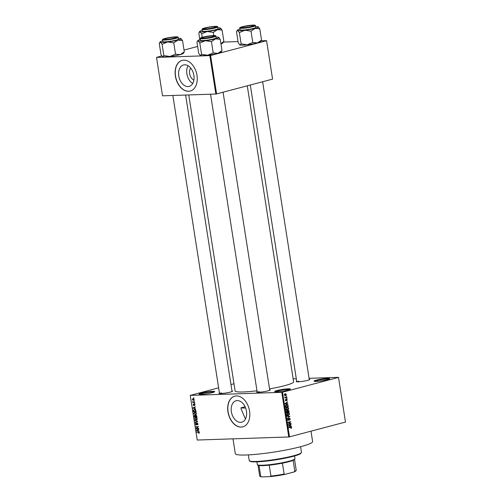 <?xml version="1.0" encoding="UTF-8"?>
<svg xmlns="http://www.w3.org/2000/svg" width="502" height="502" viewBox="0 0 502 502"><rect width="100%" height="100%" fill="white"/><g stroke="black" fill="none" stroke-linecap="round" stroke-linejoin="round"><path stroke-width="0.75" d="M327.279 379.719A7.932 0.891 171.1 0 1 319.266 381.156A7.932 0.891 171.1 0 1 314.108 381.219A7.932 0.891 171.1 0 1 316.467 380.077A7.932 0.891 171.1 0 1 325.302 378.558A7.932 0.891 171.1 0 1 329.676 378.778A7.932 0.891 171.1 0 1 327.279 379.719M329.099 379.129A7.404 0.835 -8.9 0 0 324.091 379.28A7.404 0.835 -8.9 0 0 316.913 380.585A7.404 0.835 -8.9 0 0 314.76 381.376M212.271 392.658A7.932 0.891 171.1 0 1 204.258 394.095A7.932 0.891 171.1 0 1 199.093 394.158A7.932 0.891 171.1 0 1 201.459 393.022A7.932 0.891 171.1 0 1 210.294 391.497A7.932 0.891 171.1 0 1 214.668 391.717A7.932 0.891 171.1 0 1 212.271 392.658M214.09 392.075A7.404 0.835 -8.9 0 0 209.083 392.219A7.404 0.835 -8.9 0 0 201.898 393.524A7.404 0.835 -8.9 0 0 199.752 394.315M287.947 390.117A7.932 0.891 171.1 0 1 279.934 391.554A7.932 0.891 171.1 0 1 274.77 391.616A7.932 0.891 171.1 0 1 277.135 390.481A7.932 0.891 171.1 0 1 285.971 388.956A7.932 0.891 171.1 0 1 290.338 389.182A7.932 0.891 171.1 0 1 287.947 390.117M289.767 389.533A7.404 0.835 -8.9 0 0 284.76 389.684A7.404 0.835 -8.9 0 0 277.575 390.989A7.404 0.835 -8.9 0 0 275.429 391.78M193.891 80.107A7.022 4.725 75.2 0 1 189.643 73.7A7.022 4.725 75.2 0 1 190.716 68.096M193.885 75.425A11.082 7.455 -104.8 0 0 183.5 64.965A11.082 7.455 -104.8 0 0 178.781 75.934A11.082 7.455 -104.8 0 0 189.166 86.394A11.082 7.455 -104.8 0 0 193.885 75.425M188.037 65.743A11.082 7.455 -104.8 0 0 186.876 73.794A11.082 7.455 -104.8 0 0 192.724 83.476M196.991 75.356A15.863 10.667 -104.8 0 0 182.126 60.384A15.863 10.667 -104.8 0 0 175.374 76.084A15.863 10.667 -104.8 0 0 190.239 91.057A15.863 10.667 -104.8 0 0 196.991 75.356M182.207 60.365A15.863 10.667 -104.8 0 0 175.524 76.04A15.863 10.667 -104.8 0 0 190.314 91.031M245.641 408.038A28.018 3.156 171.1 0 1 240.991 407.831L245.095 406.752M240.991 407.831L241.167 409.136L245.459 419.001M246.469 411.22A11.082 7.455 -104.8 0 0 236.084 400.759A11.082 7.455 -104.8 0 0 231.366 411.728A11.082 7.455 -104.8 0 0 241.751 422.188A11.082 7.455 -104.8 0 0 246.469 411.22M249.576 411.151A15.863 10.667 -104.8 0 0 234.71 396.178A15.863 10.667 -104.8 0 0 227.958 411.878A15.863 10.667 -104.8 0 0 242.824 426.851A15.863 10.667 -104.8 0 0 249.576 411.151M234.785 396.16A15.863 10.667 -104.8 0 0 228.109 411.835A15.863 10.667 -104.8 0 0 242.899 426.825M231.962 390.958A6.871 0.772 171.1 0 1 232.501 391.259A6.871 0.772 171.1 0 1 230.424 392.075A6.871 0.772 171.1 0 1 223.484 393.317A6.871 0.772 171.1 0 1 219.01 393.373A6.871 0.772 171.1 0 1 219.43 392.922M221.501 392.897A6.344 0.715 -8.9 0 0 219.725 393.524M309.219 379.23A6.871 0.772 171.1 0 1 309.759 379.537A6.871 0.772 171.1 0 1 307.682 380.347A6.871 0.772 171.1 0 1 300.736 381.595A6.871 0.772 171.1 0 1 296.262 381.652A6.871 0.772 171.1 0 1 296.682 381.194M298.753 381.169A6.344 0.715 -8.9 0 0 296.983 381.796M269.656 389.69A6.871 0.772 171.1 0 1 270.195 389.998A6.871 0.772 171.1 0 1 268.118 390.807A6.871 0.772 171.1 0 1 261.178 392.056A6.871 0.772 171.1 0 1 256.704 392.106A6.871 0.772 171.1 0 1 257.124 391.654M259.195 391.629A6.344 0.715 -8.9 0 0 257.419 392.257M310.983 431.174L312.614 441.559A39.125 4.405 171.1 0 1 300.629 446.717A39.125 4.405 171.1 0 1 259.051 454.028A39.125 4.405 171.1 0 1 235.306 453.664L232.984 438.836M247.273 85.804L293.62 381.79A29.605 3.332 171.1 0 1 284.552 385.693A29.605 3.332 171.1 0 1 269.53 388.893M338.499 377.335L345.47 422.056L338.499 377.335L309.075 378.32M296.299 378.746L293.162 378.853M194.167 399.473L193.364 400.42L192.266 399.536L193.057 398.582L194.167 399.473M194.563 402.184L194.613 402.516L192.774 402.579L192.68 401.537L193.226 402.165L194.563 402.184M194.996 404.775L194.538 405.603L194.381 404.323L193.741 405.578L193.101 404.85L193.502 404.072L193.653 405.252L194.28 403.997L194.996 404.775M194.45 405.271L194.983 404.694M194.77 404.223L194.224 404.417M193.559 404.405L193.358 404.832M193.653 405.252L194.148 405.045M195.887 410.655L196.037 411.621L193.515 411.703L193.333 410.253L194.412 409.444L195.887 410.655M194.023 409.5L194.412 409.444M196.728 416.026L196.884 417.049L194.362 417.131L194.205 416.108L194.694 415.173L195.278 415.518L195.83 415.041L196.728 416.026M196.382 415.242L195.278 415.518L195.83 415.041M197.556 421.322L195.24 422.709L195.184 422.37L197.292 421.517L194.87 420.375L197.556 421.322M198.66 428.369L198.71 428.702L196.188 428.783L197.939 426.97L195.918 427.039L195.862 426.713L198.384 426.625L196.64 428.438L198.66 428.369M199.25 433.088L198.673 433.301L198.805 432.209L196.728 432.228L196.677 431.902L198.39 431.839L199.35 432.561L198.673 433.301L199.15 433.176M198.591 432.975L199.332 432.479M281.773 392.332L190.239 395.407L197.23 440.041L288.757 436.966L281.773 392.332L282.507 392.219L289.497 436.853L288.757 436.966M199.093 431.136L196.414 430.22L198.773 429.078L198.114 429.737L198.296 430.879L199.093 431.136M197.242 424.767L197.706 423.952L197.167 423.299L196.263 425.037L195.429 424.121L196.025 423.098L195.717 424.102L196.219 424.705L197.11 422.966L198.008 423.97L197.242 424.767L197.983 424.573L197.405 424.723M197.631 423.173L197.098 423.305L197.619 423.167M196.219 424.705L196.784 424.51M196.947 419.754L196.131 420.105L194.607 418.875L195.705 417.564L196.658 417.859L197.192 418.793L196.947 419.754L196.131 420.105L196.69 419.961M195.372 417.608L195.705 417.564M196.094 414.326L195.284 414.683L193.753 413.447L194.851 412.136L195.811 412.431L196.345 413.366L196.094 414.326L195.284 414.683L195.836 414.533M194.519 412.18L194.851 412.136M195.604 408.866L192.925 407.95L195.284 406.808L194.632 407.467L194.807 408.609L195.604 408.866M194.707 403.131L194.399 403.47L194.707 403.131M194.356 400.866L194.042 401.205L194.356 400.866M193.866 397.747L193.559 398.092L193.866 397.747M233.995 383.754L230.964 384.551M218.627 387.814L190.239 395.407M286.623 395.852L286.297 396.279L286.623 395.852M286.975 398.117L286.648 398.544L286.975 398.117M287.872 403.853L287.928 404.204L285.123 403.897L285.067 403.552L287.552 401.795L286.862 402.635L287.037 403.777L287.872 403.853L286.454 404.041M286.667 409.996L287.489 409.971L285.895 409.061L287.056 407.429L288.06 407.505L288.612 408.346L288.349 409.4L287.05 410.04M287.056 407.429L288.06 407.505L286.724 407.549M287.52 415.424L288.343 415.392L286.749 414.489L287.91 412.857L288.914 412.933L289.466 413.767L289.196 414.828L287.897 415.461M287.91 412.857L288.914 412.933L287.571 412.977M288.129 420.488L287.571 419.728L288.204 418.524L287.878 419.634L288.65 419.967L289.347 418.122L290.275 418.95L289.554 420.281L289.961 419.001L289.403 418.455L288.286 420.5M288.907 418.461L289.497 418.442L288.901 418.473M291.361 426.123L291.417 426.474L288.612 426.167L288.556 425.821L291.041 424.064L290.351 424.905L290.526 426.047L291.361 426.123L289.943 426.311M338.486 377.422L282.507 392.219M345.47 422.056L289.497 436.853M290.62 427.026L291.618 427.541L290.909 428.476L291.053 427.302L288.87 427.829L288.819 427.503L290.984 426.964M291.053 427.302L288.819 427.509M290.928 423.355L290.978 423.688L288.33 424.385L290.181 422.082L288.06 422.64L288.01 422.314L290.658 421.611L288.807 423.92L290.928 423.355M289.823 416.309L287.382 418.31L289.547 416.572L287.069 416.321L287.018 415.976L289.823 416.309L288.399 416.465M288.06 410.209L288.995 411.012L289.158 412.035L286.51 412.732L286.347 411.709L286.868 410.623L287.483 410.831L288.248 410.178M286.868 410.623L287.483 410.831L286.504 410.868M286.623 404.744L288.154 405.641L288.305 406.607L285.657 407.31L285.481 405.848L287.069 404.675M285.707 400.903L285.274 400.295L285.707 399.385L285.851 400.571L286.523 399.121L287.269 399.755L286.774 400.721L286.987 399.805L286.623 399.435L285.826 400.91M286.987 399.805L286.127 399.454M285.268 400.219L285.851 400.571M286.83 397.17L286.88 397.502L284.954 398.011L284.86 396.957L285.425 397.477L286.83 397.17M284.929 397.496L285.833 397.433M284.979 395.651L285.588 395.632L284.446 394.974L285.274 393.8L286.435 394.446L285.255 395.683M285.274 393.8L285.625 393.744M209.842 55.622L156.511 57.41L162.522 95.819L215.854 94.031L209.842 55.622L210.583 55.509L216.594 93.918L215.854 94.031M197.619 46.46L184.027 50.056M161.795 55.929L156.511 57.41M266.575 40.624L272.573 79.115L266.575 40.624L261.253 40.8M238.055 41.578L223.559 42.068M266.556 40.712L210.583 55.509M272.573 79.115L216.594 93.918M256.986 390.776A29.605 3.332 171.1 0 1 235.118 390.951L188.765 94.934M290.89 428.131L291.511 428.106M289.61 427.353L290.884 427.309M291.298 427.553L291.618 427.541M290.526 424.428L291.091 424.41M289.823 424.924L290.351 424.905M289.077 426.054L290.526 426.047M289.083 426.098L289.924 426.173M288.594 426.047L290.2 426.016L290.056 425.1L288.857 425.897L290.2 426.016M288.575 425.941L289.384 425.916M289.554 425.119L290.056 425.1M289.535 423.726L290.978 423.688M289.541 423.738L288.286 424.071M288.01 422.32L290.181 422.082M289.265 421.981L290.708 421.969M288.38 423.933L288.807 423.92M289.955 418.963L290.275 418.95M287.721 418.863L288.286 418.844M287.558 419.647L287.878 419.634M289.416 416.647L289.874 416.635M287.05 416.202L288.386 416.359M288.763 414.84L289.196 414.828M287.753 414.878L286.899 415.443M289.139 413.78L289.466 413.767M287.056 414.401L288.292 415.06L289.152 413.855L287.953 413.19L286.736 414.414M286.46 415.173L288.292 415.06M286.956 413.497L287.376 413.485M287.207 413.209L286.855 413.177M287.709 412.035L289.158 412.035M287.715 412.079L286.46 412.412M286.767 412.324L287.558 412.111L286.968 410.943L286.447 412.33M287.075 410.925L286.447 410.943L287.382 411.151M287.866 412.029L288.794 411.784L288.6 410.749L288.117 410.542L287.546 412.042M287.439 411.389L287.765 411.376M287.577 410.561L288.6 410.749M287.91 409.419L288.349 409.4M286.906 409.45L286.046 410.015M288.292 408.352L288.612 408.346M286.209 408.973L287.445 409.638L288.305 408.427L287.1 407.762L285.889 408.986M285.613 409.745L287.445 409.638M286.109 408.076L286.523 408.057M286.36 407.787L286.008 407.756M287.828 405.647L288.154 405.641M285.607 406.99L288.305 406.607M285.914 406.896L287.947 406.356L287.339 405.039L285.801 405.823L285.594 406.909M285.506 406.319L285.826 406.313M285.481 405.836L285.801 405.823M285.895 405.101L287.339 405.039M287.037 402.158L287.608 402.14M286.335 402.654L286.862 402.635M285.594 403.784L287.037 403.777M285.6 403.828L286.435 403.903M285.105 403.777L286.711 403.746L286.567 402.83L285.368 403.627L286.711 403.746M285.092 403.671L285.895 403.646M286.065 402.849L286.567 402.83M286.096 399.579L286.46 399.567M285.337 399.717L285.795 399.705M286.636 398.456L287.025 398.444M285.431 397.484L286.88 397.502M285.437 397.553L284.904 397.691M284.803 397.233L285.155 397.22M286.284 396.191L286.673 396.178M284.722 394.911L285.531 395.3L286.159 394.516L285.349 394.12L284.439 394.923M284.59 395.369L285.531 395.3M284.672 394.145L284.17 394.133M199.168 432.115L198.805 432.209M198.165 431.852L196.728 432.228M196.991 430.427L196.47 430.565M197.926 429.831L196.414 430.22M197.926 429.819L198.817 429.386M197.198 430.49L197.983 430.779L197.838 429.856L196.702 430.358L197.198 430.49M197.625 428.407L196.188 428.783M196.897 428.231L196.131 428.432M198.422 426.844L197.939 426.97M197.355 426.662L195.918 427.039M196.96 423.393L196.589 423.487M196.709 422.05L195.184 422.37M196.696 421.969L197.6 421.598M195.454 420.576L194.927 420.72M196.426 417.708L195.196 418.053L194.901 418.863L196.081 419.779L197.091 419.546M197.179 418.731L195.749 417.89L195.196 418.053M196.081 419.779L196.897 418.806M195.805 416.754L194.362 417.131M194.607 416.792L195.36 416.767L194.701 415.518L195.184 415.392L194.789 415.505L194.607 416.792M195.529 415.712L195.184 415.8M195.654 416.754L196.539 416.729L195.88 415.374L195.654 416.754M195.579 412.286L194.349 412.625L194.048 413.441L195.234 414.351L196.244 414.119M196.332 413.303L194.895 412.468L194.349 412.625M195.234 414.351L196.05 413.378M194.952 411.326L193.515 411.703M193.69 410.165L193.333 410.253M195.178 409.588L193.64 410.31L193.759 411.364L195.692 411.301L195.102 409.889L194.136 409.82L195.648 409.419M195.479 409.789L195.102 409.889M193.502 408.157L192.981 408.295M195.334 407.116L192.925 407.95M193.716 408.22L194.494 408.509L194.349 407.586L193.214 408.088L193.716 408.22M194.745 403.376L194.399 403.47M194.218 402.196L192.774 402.579M192.95 401.769L192.63 401.851M194.393 401.117L194.042 401.205M193.741 398.751L192.53 399.536L193.308 400.094L194.148 399.899M194.155 399.404L192.893 398.946L193.709 398.732M193.308 400.094L193.904 399.473M193.904 397.998L193.559 398.092M301.344 452.704L300.905 453.3A25.903 2.918 171.1 0 1 293.08 456.362A25.903 2.918 171.1 0 1 266.907 461.049A25.903 2.918 171.1 0 1 250.046 461.263L249.444 460.83A26.437 2.974 -8.9 0 0 266.65 460.616A26.437 2.974 -8.9 0 0 293.363 455.829A26.437 2.974 -8.9 0 0 301.344 452.704A26.437 2.974 -8.9 0 0 301.457 452.346L300.579 446.73M248.346 454.906L249.224 460.522A26.437 2.974 -8.9 0 0 249.444 460.83M236.913 30.823L237.672 30.484A10.642 1.199 171.1 0 1 237.427 30.126L236.498 31.645L238.268 42.946L239.95 45.017L241.129 43.862L247.204 44.772A10.642 1.199 171.1 0 0 257.419 42.908A10.642 1.199 171.1 0 0 260.632 41.653L261.561 40.135L257.419 42.908L252.776 42.457L247.204 44.772A10.642 1.199 171.1 0 1 242.56 45.167A10.642 1.199 171.1 0 1 239.95 45.017L239.743 44.923A10.642 1.199 171.1 0 1 239.724 44.904M252.487 25.244A6.871 0.772 171.1 0 1 254.326 25.577A6.871 0.772 171.1 0 1 249.789 26.945A6.871 0.772 171.1 0 1 242.654 27.848A6.871 0.772 171.1 0 1 240.834 27.692A6.871 0.772 171.1 0 1 244.637 26.292A6.871 0.772 171.1 0 1 252.487 25.244M239.78 28.087L240.056 29.85A7.932 0.891 -8.9 0 0 242.221 30.12A7.932 0.891 -8.9 0 0 250.868 28.997A7.932 0.891 -8.9 0 0 255.731 27.397L255.449 25.627A7.932 0.891 171.1 0 1 250.592 27.233A7.932 0.891 171.1 0 1 241.945 28.357A7.932 0.891 171.1 0 1 239.78 28.087C239.228 27.98 239.843 27.597 241.625 26.926L253.052 25.1C254.677 25.037 255.48 25.213 255.449 25.627M259.791 28.834L258.11 26.757A10.642 1.199 171.1 0 1 258.317 26.851A10.642 1.199 171.1 0 1 255.148 28.376L259.791 28.834L261.561 40.135M251.006 31.155L255.148 28.376A10.642 1.199 171.1 0 1 244.926 30.245L251.006 31.155L252.776 42.457M239.36 32.561L244.926 30.245A10.642 1.199 171.1 0 1 237.672 30.484L239.36 32.561L241.129 43.862M237.427 30.126A10.642 1.199 171.1 0 1 239.937 29.06M255.606 26.606A10.642 1.199 171.1 0 1 258.11 26.757M250.366 26.694A5.817 0.653 -8.9 0 0 253.265 25.577A5.817 0.653 -8.9 0 0 244.775 26.399A5.817 0.653 -8.9 0 0 241.851 27.365A5.817 0.653 -8.9 0 0 244.424 27.585A5.817 0.653 -8.9 0 0 250.366 26.694M214.756 27.409A5.817 0.653 -8.9 0 0 215.571 26.844A5.817 0.653 -8.9 0 0 211.085 26.976A5.817 0.653 -8.9 0 0 204.998 28.212A5.817 0.653 -8.9 0 0 204.157 28.633A5.817 0.653 -8.9 0 0 208.035 28.721A5.817 0.653 -8.9 0 0 214.756 27.409M203.128 37.412A5.817 0.653 -8.9 0 0 202.287 37.826A5.817 0.653 -8.9 0 0 206.165 37.92A5.817 0.653 -8.9 0 0 212.886 36.602A5.817 0.653 -8.9 0 0 213.701 36.037A5.817 0.653 -8.9 0 0 209.221 36.169A5.817 0.653 -8.9 0 0 203.128 37.412M167.517 38.127A5.817 0.653 -8.9 0 0 164.593 39.093A5.817 0.653 -8.9 0 0 167.166 39.313A5.817 0.653 -8.9 0 0 173.108 38.416A5.817 0.653 -8.9 0 0 176.007 37.305A5.817 0.653 -8.9 0 0 167.517 38.127M294.875 458.941L294.436 459.531A18.505 2.083 171.1 0 1 293.13 460.34A18.505 2.083 171.1 0 1 282.406 463.177A18.505 2.083 171.1 0 1 269.241 465.172A18.505 2.083 171.1 0 1 262.998 465.643A18.505 2.083 171.1 0 1 259.026 465.517A18.505 2.083 171.1 0 1 258.11 465.222L257.507 464.789A19.032 2.14 -8.9 0 0 262.54 465.222A19.032 2.14 -8.9 0 0 282.293 462.725A19.032 2.14 -8.9 0 0 294.875 458.941A19.032 2.14 -8.9 0 0 294.956 458.677L294.53 455.96M256.924 461.853L257.35 464.57A19.032 2.14 -8.9 0 0 257.507 464.789M259.026 465.517L260.733 476.411L261.78 476.9A17.978 2.021 171.1 0 1 260.412 476.549L259.816 476.122A18.505 2.083 -8.9 0 0 260.733 476.411M282.406 463.177L284.113 474.07L285.211 474.321A17.978 2.021 171.1 0 1 270.063 476.624L261.78 476.9M270.063 476.624L270.948 476.072A18.505 2.083 -8.9 0 0 284.113 474.07M269.241 465.172L270.948 476.072M293.902 472.024L294.837 471.24A18.505 2.083 -8.9 0 0 296.142 470.43L295.703 471.027A17.978 2.021 171.1 0 1 293.902 472.024L285.211 474.321M293.13 460.34L294.837 471.24M296.142 470.43A18.505 2.083 -8.9 0 0 296.224 470.179L294.536 459.399M257.972 465.122L259.659 475.902A18.505 2.083 -8.9 0 0 259.816 476.122M207.232 31.507A10.642 1.199 171.1 0 1 202.588 31.902A10.642 1.199 171.1 0 1 199.978 31.751L201.666 33.829L207.232 31.507L213.312 32.423L217.454 29.643L222.097 30.095L220.416 28.024A10.642 1.199 171.1 0 1 220.623 28.118A10.642 1.199 171.1 0 1 217.454 29.643A10.642 1.199 -8.9 0 1 207.232 31.507M204.96 29.11A6.871 0.772 171.1 0 1 203.141 28.953A6.871 0.772 171.1 0 1 206.943 27.56A6.871 0.772 171.1 0 1 214.793 26.512A6.871 0.772 171.1 0 1 216.632 26.838A6.871 0.772 171.1 0 1 212.095 28.206A6.871 0.772 171.1 0 1 204.96 29.11M204.527 31.388A7.932 0.891 -8.9 0 0 213.174 30.264A7.932 0.891 -8.9 0 0 218.037 28.658L217.761 26.895A7.932 0.891 171.1 0 1 212.898 28.501A7.932 0.891 171.1 0 1 204.251 29.624A7.932 0.891 171.1 0 1 202.086 29.348L202.362 31.111A7.932 0.891 -8.9 0 0 204.527 31.388M213.802 35.554L213.312 32.423M202.212 37.343L201.666 33.829M199.865 39.671L198.805 32.906L199.978 31.751A10.642 1.199 171.1 0 1 199.733 31.388A10.642 1.199 171.1 0 1 202.243 30.327M220.943 43.831A10.642 1.199 171.1 0 0 222.938 42.915L223.867 41.396L222.097 30.095M223.867 41.396L220.924 43.718M217.912 27.874A10.642 1.199 171.1 0 1 220.416 28.024M200.392 55.477L201.566 54.323L207.64 55.233A10.642 1.199 171.1 0 0 217.862 53.369A10.642 1.199 171.1 0 0 221.075 52.114L222.003 50.595L217.862 53.369L213.212 52.917L207.64 55.233A10.642 1.199 171.1 0 1 202.996 55.628A10.642 1.199 171.1 0 1 200.392 55.477L200.185 55.383A10.642 1.199 171.1 0 1 200.16 55.364A10.642 1.199 171.1 0 0 200.392 55.477L198.71 53.407L196.941 42.105L197.349 41.283L198.114 40.944L199.796 43.021L205.368 40.706L211.442 41.616L215.584 38.836L220.234 39.294L218.552 37.217A10.642 1.199 171.1 0 1 218.759 37.311A10.642 1.199 171.1 0 1 215.584 38.836A10.642 1.199 171.1 0 1 205.368 40.706A10.642 1.199 171.1 0 1 198.114 40.944A10.642 1.199 171.1 0 1 197.87 40.58A10.642 1.199 171.1 0 1 200.373 39.52M212.923 35.705A6.871 0.772 171.1 0 1 214.768 36.037A6.871 0.772 171.1 0 1 210.225 37.405A6.871 0.772 171.1 0 1 203.09 38.309A6.871 0.772 171.1 0 1 201.277 38.152A6.871 0.772 171.1 0 1 205.08 36.753A6.871 0.772 171.1 0 1 212.923 35.705M200.223 38.547L200.499 40.311A7.932 0.891 -8.9 0 0 202.657 40.58A7.932 0.891 -8.9 0 0 211.304 39.457A7.932 0.891 -8.9 0 0 216.167 37.857L215.891 36.088A7.932 0.891 171.1 0 1 211.028 37.694A7.932 0.891 171.1 0 1 202.381 38.817A7.932 0.891 171.1 0 1 200.223 38.547C199.664 38.441 200.279 38.058 202.068 37.386L213.494 35.56C215.12 35.498 215.916 35.673 215.891 36.088M222.003 50.595L220.234 39.294M213.212 52.917L211.442 41.616M201.566 54.323L199.796 43.021M216.042 37.066A10.642 1.199 171.1 0 1 218.552 37.217M167.674 41.967A10.642 1.199 171.1 0 1 163.024 42.363A10.642 1.199 171.1 0 1 160.42 42.212L162.102 44.289L167.674 41.967L173.748 42.883L177.89 40.104L182.54 40.555L180.858 38.485A10.642 1.199 171.1 0 1 181.065 38.579A10.642 1.199 171.1 0 1 177.89 40.104A10.642 1.199 -8.9 0 1 167.674 41.967M165.396 39.57A6.871 0.772 171.1 0 1 163.583 39.413A6.871 0.772 171.1 0 1 167.386 38.02A6.871 0.772 171.1 0 1 175.229 36.972A6.871 0.772 171.1 0 1 177.074 37.299A6.871 0.772 171.1 0 1 172.531 38.667A6.871 0.772 171.1 0 1 165.396 39.57M164.963 41.848A7.932 0.891 -8.9 0 0 173.617 40.725A7.932 0.891 -8.9 0 0 178.474 39.118L178.197 37.355A7.932 0.891 171.1 0 1 173.334 38.961A7.932 0.891 171.1 0 1 164.687 40.085A7.932 0.891 171.1 0 1 162.529 39.809L162.805 41.572A7.932 0.891 -8.9 0 0 164.963 41.848M163.872 55.59L162.698 56.745A10.642 1.199 171.1 0 0 169.946 56.5A10.642 1.199 171.1 0 0 180.168 54.636A10.642 1.199 171.1 0 0 183.381 53.375L184.309 51.857L180.168 54.636L175.518 54.185L169.946 56.5L163.872 55.59L162.102 44.289M175.518 54.185L173.748 42.883M162.698 56.745A10.642 1.199 171.1 0 1 162.491 56.651L161.017 54.668L159.247 43.367L160.42 42.212A10.642 1.199 171.1 0 1 160.176 41.848A10.642 1.199 171.1 0 1 162.679 40.787M184.309 51.857L182.54 40.555M178.348 38.334A10.642 1.199 171.1 0 1 180.858 38.485M288.895 425.583L289.372 425.564M288.675 411.019L288.995 411.012M286.353 411.759L286.673 411.747M285.406 403.313L285.883 403.294M286.052 399.931L286.404 399.918M199.068 432.009L198.459 432.172M197.581 421.485L196.916 421.661M197.361 421.253L196.872 421.385M194.18 404.668L193.835 404.756M253.014 25.106A7.612 0.86 -8.9 0 0 242.378 26.719A7.612 0.86 -8.9 0 0 242.121 27.986A7.612 0.86 -8.9 0 0 252.757 26.374A7.612 0.86 -8.9 0 0 253.014 25.106M204.427 29.254A7.612 0.86 -8.9 0 0 215.063 27.635A7.612 0.86 -8.9 0 0 215.32 26.374A7.612 0.86 -8.9 0 0 204.684 27.986A7.612 0.86 -8.9 0 0 204.427 29.254M213.457 35.567A7.612 0.86 -8.9 0 0 202.821 37.179A7.612 0.86 -8.9 0 0 202.563 38.447A7.612 0.86 -8.9 0 0 213.199 36.834A7.612 0.86 -8.9 0 0 213.457 35.567M164.869 39.708A7.612 0.86 -8.9 0 0 175.505 38.096A7.612 0.86 -8.9 0 0 175.763 36.834A7.612 0.86 -8.9 0 0 165.127 38.447A7.612 0.86 -8.9 0 0 164.869 39.708M290.972 427.302L289.528 427.353M288.236 410.523L287.59 410.542M287.062 405.014L285.619 405.064M286.686 399.429L286.127 399.448M285.544 397.477L284.935 397.502M198.811 432.937L199.363 432.793M195.479 417.928L196.991 417.532M194.625 412.506L196.138 412.104M194.324 404.33L194.763 404.217M253.265 25.577L253.736 25.922M309.314 379.819L262.634 81.744M296.776 381.784L250.303 85.001M241.851 27.365L241.5 27.836M215.571 26.844L216.042 27.183M204.157 28.633L203.806 29.103M202.287 37.826L201.942 38.296M210.545 94.207L257.212 392.244M223.07 92.205L269.75 390.28M213.701 36.037L214.178 36.376M164.593 39.093L164.248 39.564M219.518 393.505L172.851 95.474M232.056 391.541L185.627 95.041M176.007 37.305L176.484 37.644M217.761 26.895C217.786 26.48 216.983 26.299 215.358 26.368L205.764 27.717C202.344 28.558 201.704 29.147 202.086 29.348M199.733 31.388L199.219 32.084M197.87 40.58L197.349 41.283M178.197 37.355C178.223 36.941 177.426 36.759 175.8 36.828L166.2 38.177C162.78 39.018 162.14 39.608 162.529 39.809M160.176 41.848L159.655 42.544"/></g></svg>
